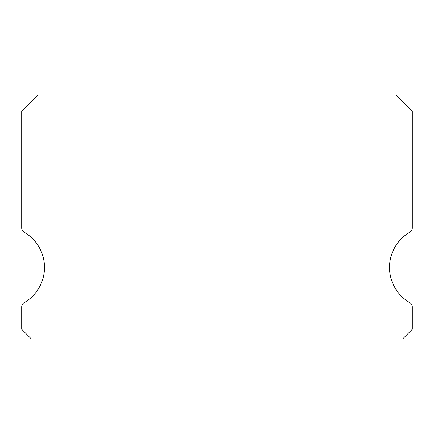 <?xml version="1.0" encoding="UTF-8"?>
<svg xmlns="http://www.w3.org/2000/svg" width="434" height="434" viewBox="0 0 434 434"><rect width="100%" height="100%" fill="white"/><g stroke="black" fill="none" stroke-linecap="round" stroke-linejoin="round"><path stroke-width="0.65" d="M409.859 302.688A40.688 40.688 0 0 1 409.859 232.217A4.883 4.883 0 0 0 412.3 227.986L412.3 111.212L396.025 94.938L37.975 94.938L21.7 111.212L21.7 227.986A4.883 4.883 0 0 0 24.141 232.217A40.688 40.688 0 0 1 24.141 302.688A4.883 4.883 0 0 0 21.7 306.919L21.7 329.298L31.465 339.062L402.535 339.062L412.3 329.298L412.3 306.919A4.883 4.883 0 0 0 409.859 302.688M21.7 111.212L21.7 227.986M412.3 329.298L412.3 306.919"/></g></svg>
